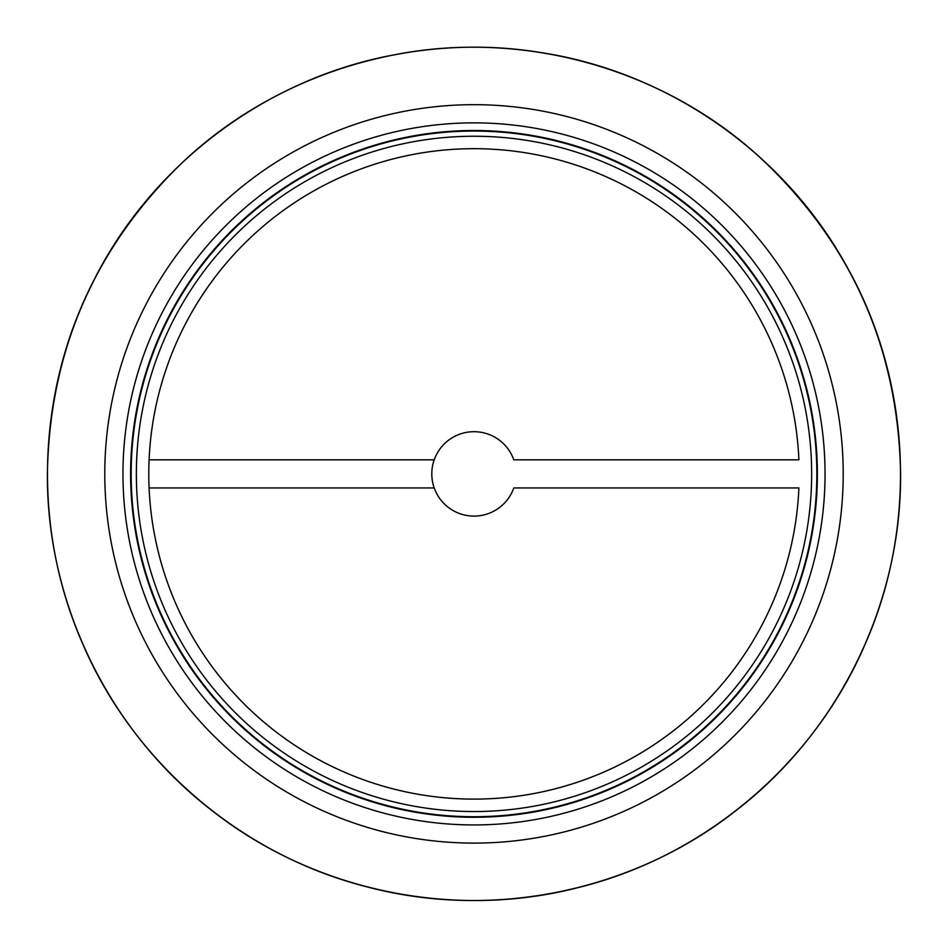 <?xml version="1.0" encoding="UTF-8"?>
<svg xmlns="http://www.w3.org/2000/svg" width="948" height="948" viewBox="0 0 948 948"><rect width="100%" height="100%" fill="white"/><g stroke="black" fill="none" stroke-linecap="round" stroke-linejoin="round"><path stroke-width="1.42" d="M798.903 487.959A325.211 325.211 0 0 1 307.353 753.162A325.211 325.211 0 0 1 307.353 194.624A325.211 325.211 0 0 1 798.903 459.827L513.792 459.827A42.21 42.21 0 0 0 448.902 439.967A42.21 42.21 0 0 0 448.902 507.832A42.21 42.21 0 0 0 513.792 487.959L798.903 487.959A325.211 325.211 0 0 1 466.961 799.034A325.211 325.211 0 0 1 148.789 473.893A325.211 325.211 0 0 1 466.961 148.765A325.211 325.211 0 0 1 798.903 459.827M136.358 473.893A337.642 337.642 0 0 0 642.827 766.304A337.642 337.642 0 0 0 642.827 181.483A337.642 337.642 0 0 0 136.358 473.893A337.642 337.642 0 0 0 642.827 766.304A337.642 337.642 0 0 0 642.827 181.483A337.642 337.642 0 0 0 136.358 473.893M130.611 473.893A343.389 343.389 0 0 0 645.695 771.269A343.389 343.389 0 0 0 645.695 176.518A343.389 343.389 0 0 0 130.611 473.893M122.967 473.893A351.033 351.033 0 0 0 649.522 777.905A351.033 351.033 0 0 0 649.522 169.893A351.033 351.033 0 0 0 122.967 473.893M434.208 487.959L149.097 487.959M149.097 459.827L434.208 459.827M131.168 473.893A342.832 342.832 0 0 0 645.422 770.795A342.832 342.832 0 0 0 645.422 176.992A342.832 342.832 0 0 0 131.168 473.893M104.79 473.893A369.21 369.21 0 0 0 658.599 793.642A369.21 369.21 0 0 0 658.599 154.145A369.21 369.21 0 0 0 104.79 473.893M47.4 473.893C46.594 603.769 109.423 732.01 212.53 810.978C314.665 891.215 454.495 920.164 580.093 887.091C706.082 855.57 814.664 762.832 865.512 643.313C917.83 524.445 911.099 381.807 847.832 268.379C785.963 154.18 669.134 72.072 540.739 52.543C412.581 31.438 276.105 73.423 181.969 162.914C94.267 248.032 49.415 351.696 47.4 473.893M900.6 473.893C901.406 603.769 838.577 732.01 735.47 810.978C633.335 891.215 493.505 920.164 367.907 887.091C241.918 855.57 133.336 762.832 82.488 643.313C32.054 528.546 36.356 391.595 93.899 280.217C152.142 164.134 266.341 78.4 394.06 54.854C521.495 29.732 659.227 67.403 756.113 153.896C850.107 239.868 898.266 346.541 900.6 473.893"/></g></svg>
